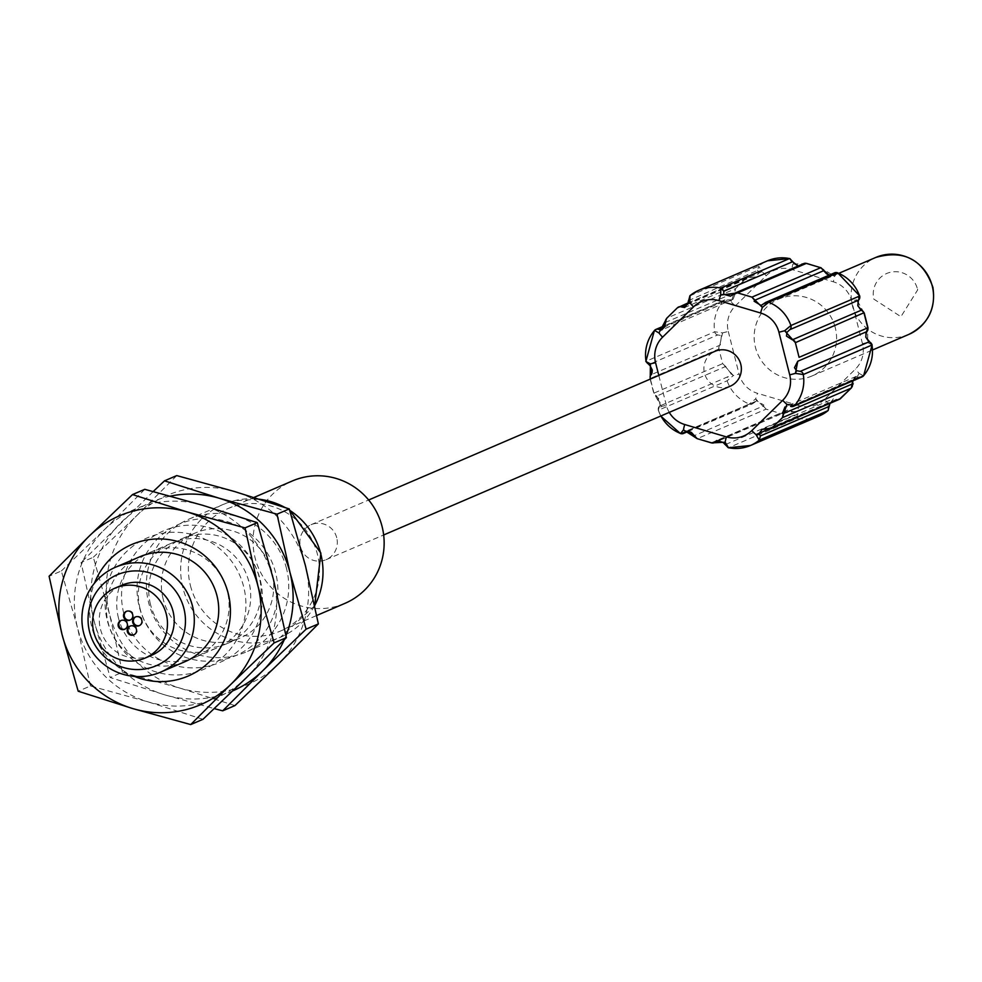 <?xml version="1.0" encoding="UTF-8"?>
<svg xmlns="http://www.w3.org/2000/svg" width="982" height="982" viewBox="0 0 982 982"><rect width="100%" height="100%" fill="white"/><g stroke="black" fill="none" stroke-linecap="round" stroke-linejoin="round"><path stroke-width="0.74" stroke-dasharray="4.91 3.68" d="M827.973 410.66L828.182 403.627L840.69 398.385M829.937 403.369L833.399 398.778L836.492 399.318L767.801 428.803M851.382 387.89L859.078 373.356L863.473 375.861M871.979 345.038L867.622 342.411L867.806 327.963M711.385 442.784L780.383 413.397L797.323 411.237L797.212 418.246L728.521 447.731L724.777 444.257M835.277 327.693A41.87 41.084 -113.2 0 0 778.849 299.056A41.87 41.084 -113.2 0 0 755.453 347.382A41.87 41.084 -113.2 0 0 811.881 376.02A41.87 41.084 -113.2 0 0 835.277 327.693M752.114 403.995A3.805 3.732 66.8 0 1 749.303 404.032L755.649 398.876L766.07 409.15L763.358 405.983L694.667 435.468L693.893 435.112M731.136 373.835L733.37 375.529L727.122 380.77L658.21 410.292L660.113 404.326L656.983 395.967L725.673 366.482L731.136 373.835L728.3 376.572L659.609 406.057L660.113 404.326L661.181 406.523L653.951 393.131L722.642 363.647L733.37 375.529L739.078 374.068A26.649 26.146 66.8 0 0 757.429 393.291A11.416 1.706 -73.5 0 1 755.649 398.876L756.926 400.865L763.898 405.075L763.358 405.983M688.051 431.061L756.926 400.865L752.126 403.995L688.799 431.172M659.609 406.057A3.805 3.732 -113.2 0 0 658.431 410.255L661.181 406.523L666.348 405.296A26.649 26.146 -113.2 0 0 669.258 412.379M665.551 323.078L666.005 322.182L734.696 292.697L735.579 288.647L731.124 301.953L735.322 305.954A26.649 26.146 66.8 0 0 728.288 331.437L722.58 332.898L721.463 335.623L717.768 334.936L649.077 364.42A3.805 3.732 -113.2 0 1 646.033 361.266L714.712 331.781L722.58 332.898L718.922 348.978L650.231 378.463L653.951 393.131L656.983 395.967M717.768 334.936A3.805 3.732 66.8 0 1 714.712 331.781A38.065 37.353 66.8 0 1 723.231 300.946A3.805 3.732 66.8 0 1 724.569 299.952L731.32 299.805L731.124 301.953L723.231 300.946L654.54 330.431A38.065 37.353 -113.2 0 0 654.356 330.652M688.443 300.652L757.588 270.369L758.73 266.159L762.007 271.683L677.31 307.906M806.615 263.507L792.879 264.072L789.491 258.573M837.388 272.787L834.553 276.433L821.197 267.877M863.939 312.767L856.832 299.78L859.581 296.036M730.142 386.245A19.039 18.683 66.8 0 1 704.499 373.234A19.039 18.683 66.8 0 1 715.129 351.261M731.32 299.805L727.417 299.94L664.679 326.871M733.038 299.326L735.543 293.029L734.696 292.697M757.588 270.369L759.037 272.677L755.833 276.949L750.211 277.501L687.572 304.383M733.714 294.097L802.404 264.624L801.533 265.68L798.219 265.962L801.533 265.68M764.512 303.315L832.11 274.948L829.176 275.132L832.122 274.948L834.553 276.433A11.416 1.706 106.5 0 1 833.313 281.785A26.649 26.146 66.8 0 1 851.652 301.008L862.442 343.639A26.649 26.146 66.8 0 1 855.408 369.122L824.524 399.392A11.416 2.05 -134.4 0 1 828.182 403.627L829.986 403.344M721.463 335.623L720.248 345.063L651.557 374.547A3.805 3.732 -113.2 0 0 650.231 378.463M336.728 537.719A19.039 18.683 -113.2 0 0 311.073 524.707A19.039 18.683 -113.2 0 0 300.443 546.667A19.039 18.683 -113.2 0 0 326.085 559.679A19.039 18.683 -113.2 0 0 336.728 537.719M344.854 603.402A66.616 65.364 66.8 0 1 255.087 557.862A66.616 65.364 66.8 0 1 292.305 480.984M190.434 585.603A66.616 65.364 -113.2 0 0 270.246 634.495A66.616 65.364 -113.2 0 0 280.214 631.156A66.616 65.364 -113.2 0 0 317.432 554.278A66.616 65.364 -113.2 0 0 237.619 505.386A66.616 65.364 -113.2 0 0 227.664 508.725A66.616 65.364 -113.2 0 0 190.434 585.603M286.511 568.541A72.324 70.974 -113.2 0 0 189.047 519.085A72.324 70.974 -113.2 0 0 148.626 602.555A72.324 70.974 -113.2 0 0 246.101 652.011A72.324 70.974 -113.2 0 0 286.511 568.541M163.147 598.983A57.103 56.035 66.8 0 1 195.05 533.079A57.103 56.035 66.8 0 1 271.989 572.125A57.103 56.035 66.8 0 1 240.087 638.018A57.103 56.035 66.8 0 1 163.147 598.983M150.479 604.409A57.103 56.035 66.8 0 1 182.382 538.517A57.103 56.035 66.8 0 1 190.913 535.656A57.103 56.035 66.8 0 1 259.334 577.563A57.103 56.035 66.8 0 1 227.431 643.456A57.103 56.035 66.8 0 1 218.912 646.316A57.103 56.035 66.8 0 1 150.479 604.409M225.013 659.229A71.563 70.225 -113.2 0 0 275.684 573.058A71.563 70.225 -113.2 0 0 189.919 520.546A71.563 70.225 -113.2 0 0 139.26 606.716A71.563 70.225 -113.2 0 0 225.013 659.229M278.274 664.053A102.779 100.851 66.8 0 1 180.307 688.222A102.779 100.851 66.8 0 1 109.505 614.057A102.779 100.851 66.8 0 1 136.658 515.722A102.779 100.851 66.8 0 1 182.271 490.3A102.779 100.851 66.8 0 1 234.624 491.552A102.779 100.851 66.8 0 1 305.439 565.718A102.779 100.851 66.8 0 1 278.274 664.053M234.944 705.579L180.307 688.222L122.431 672.253L110.18 677.506L164.816 694.863L214.26 708.623M122.431 672.253L109.505 614.057L93.327 557.26L81.089 562.514L94.014 620.698L110.18 677.506M153.204 491.528L81.089 562.514M93.327 557.26L136.658 515.722L176.748 475.583M170.389 496.131A102.779 100.851 -113.2 0 0 121.167 522.375A102.779 100.851 -113.2 0 0 94.014 620.698A102.779 100.851 -113.2 0 0 164.816 694.863A102.779 100.851 -113.2 0 0 217.182 696.128A102.779 100.851 -113.2 0 0 232.857 690.837M284.252 639.81A102.779 100.851 -113.2 0 0 285.983 635.673M209.522 665.882A71.563 70.225 66.8 0 1 123.769 613.369A71.563 70.225 66.8 0 1 174.428 527.187A71.563 70.225 66.8 0 1 260.193 579.711A71.563 70.225 66.8 0 1 209.522 665.882M140.107 608.865A57.103 56.035 66.8 0 1 172.022 542.972A57.103 56.035 66.8 0 1 180.541 540.112A57.103 56.035 66.8 0 1 248.962 582.007A57.103 56.035 66.8 0 1 217.059 647.899A57.103 56.035 66.8 0 1 208.54 650.759A57.103 56.035 66.8 0 1 140.107 608.865M118.491 618.144A57.103 56.035 66.8 0 1 150.406 552.252A57.103 56.035 66.8 0 1 158.924 549.392A57.103 56.035 66.8 0 1 227.345 591.287A57.103 56.035 66.8 0 1 195.443 657.179A57.103 56.035 66.8 0 1 186.924 660.039A57.103 56.035 66.8 0 1 118.491 618.144M193.024 672.965A71.563 70.225 -113.2 0 0 243.696 586.794A71.563 70.225 -113.2 0 0 157.93 534.269A71.563 70.225 -113.2 0 0 107.271 620.44A71.563 70.225 -113.2 0 0 193.024 672.965M246.286 677.776A102.779 100.851 66.8 0 1 148.319 701.946A102.779 100.851 66.8 0 1 77.517 627.78A102.779 100.851 66.8 0 1 104.669 529.458A102.779 100.851 66.8 0 1 150.283 504.024A102.779 100.851 66.8 0 1 202.636 505.288A102.779 100.851 66.8 0 1 273.45 579.454A102.779 100.851 66.8 0 1 246.286 677.776M202.955 719.315L148.319 701.946L90.442 685.976L78.204 691.23M90.442 685.976L77.517 627.78L61.338 570.984L49.1 576.238M61.338 570.984L104.669 529.458L144.759 489.318M134.485 676.414A71.563 70.225 66.8 0 1 94.468 583.185M185.07 661.635A57.103 56.035 66.8 0 1 176.551 664.495A57.103 56.035 66.8 0 1 108.13 622.588A57.103 56.035 66.8 0 1 140.033 556.696M151.768 655.215A38.065 37.353 66.8 0 1 100.471 629.192A38.065 37.353 66.8 0 1 121.743 585.26M124.972 629.131A4.763 4.665 -113.2 0 0 127.979 623.509A4.763 4.665 -113.2 0 0 121.228 620.415M134.104 634.716A4.763 4.665 -113.2 0 0 137.099 629.094A4.763 4.665 -113.2 0 0 130.361 626M139.493 625.546A4.763 4.665 -113.2 0 0 142.488 619.924A4.763 4.665 -113.2 0 0 135.749 616.831M130.361 619.961A4.763 4.665 -113.2 0 0 133.368 614.339A4.763 4.665 -113.2 0 0 126.629 611.246M718.984 440.218L787.65 410.059L794.266 411.937L794.205 415.055L725.514 444.539M852.904 380.82L854.156 378.021L856.341 376.339L859.275 376.879L790.584 406.364M856.341 376.339L852.83 380.844M839.389 399.318A3.805 3.732 66.8 0 1 836.492 399.318M857.679 376.008L859.078 373.356L855.408 369.122M862.442 343.639L867.622 342.411L867.56 340.177M819.148 416.024A38.065 37.353 66.8 0 1 797.212 418.246L794.205 415.055M824.524 399.392A26.649 26.146 66.8 0 1 799.103 405.664L797.323 411.237L794.266 411.937M799.103 405.664L757.429 393.291M735.322 305.954L766.218 275.684A26.649 26.146 66.8 0 1 791.639 269.412L833.313 281.785M728.288 331.437L739.078 374.068M680.342 433.406A38.065 37.353 -113.2 0 0 680.624 433.516L749.303 404.032A38.065 37.353 66.8 0 1 727.122 380.77A3.805 3.732 66.8 0 1 728.3 376.572M784.299 412.195A3.805 3.732 66.8 0 1 780.383 413.397L766.07 409.15L697.38 438.635L694.667 435.468M753.489 402.976A3.805 3.732 66.8 0 1 752.126 403.995M658.431 410.255A38.065 37.353 -113.2 0 0 660.923 415.963M725.673 366.482L722.642 363.647L718.922 348.978A3.805 3.732 66.8 0 1 720.248 345.063M666.348 405.296L658.799 375.443M666.005 322.182L666.888 318.131L735.579 288.647L746.185 278.25A3.805 3.732 66.8 0 1 747.302 277.501A3.805 3.732 66.8 0 1 747.314 277.501A3.805 3.732 66.8 0 1 750.211 277.501M766.218 275.684A11.416 2.05 45.6 0 0 762.007 271.683L759.037 272.677M689.818 295.84L758.73 266.159A38.065 37.353 66.8 0 1 767.543 260.795M794.757 263.863L792.879 264.072L791.639 269.412M857.9 301.977L856.832 299.78L851.652 301.008M665.109 325.484L724.569 299.952A3.805 3.732 66.8 0 1 727.417 299.94M802.404 264.624A3.805 3.732 66.8 0 1 803.804 263.557M833.202 273.831A3.805 3.732 66.8 0 1 834.577 272.824L834.639 272.787M314.645 605.636A72.324 70.974 66.8 0 1 280.361 637.306A72.324 70.974 66.8 0 1 269.547 640.927A72.324 70.974 66.8 0 1 182.898 587.85A72.324 70.974 66.8 0 1 223.307 504.38A72.324 70.974 66.8 0 1 234.121 500.759A72.324 70.974 66.8 0 1 259.96 499.322M284.915 507.461A72.324 70.974 66.8 0 1 289.69 510.309M787.65 410.059L782.899 413.25A3.805 3.732 66.8 0 1 782.887 413.25L719.757 440.353M908.853 334.396A41.87 41.084 66.8 0 1 852.425 305.758A41.87 41.084 66.8 0 1 852.094 304.322A41.87 41.084 66.8 0 1 875.821 257.431M917.483 289.101A22.844 22.414 66.8 0 1 917.667 289.886L900.924 316.695L873.759 299.056A22.844 22.414 66.8 0 1 890.502 272.247A22.844 22.414 66.8 0 1 917.483 289.101M859.275 376.879A3.805 3.732 -113.2 0 0 862.11 376.855M762.167 429.343L833.399 398.778L830.011 403.344M756.68 400.963L685.718 431.417M660.726 416.037L658.21 410.292M650.194 379.138L653.779 393.303L659.904 400.042L659.99 404.547M688.001 302.959L747.302 277.501L755.833 276.949L684.601 307.526M801.435 265.717L730.473 296.183M832.294 274.874L761.32 305.341M732.965 299.35L661.745 329.927M311.073 524.707L368.643 499.998M326.085 559.679L383.655 534.969M280.214 631.156L316.683 615.493M189.047 519.085L223.307 504.38L234.207 500.734L259.579 499.2M285.848 507.768L289.604 510.014M314.682 605.796L280.361 637.306L246.101 652.011M227.664 508.725L253.97 497.432M182.382 538.517L195.05 533.079M227.431 643.456L240.087 638.018M150.406 552.252L172.022 542.972M195.443 657.179L217.059 647.899M125.315 629.008L124.64 629.29M121.559 620.256L120.896 620.55M134.436 634.593L133.773 634.875M130.692 625.841L130.017 626.135M139.837 625.424L139.162 625.706M136.081 616.671L135.406 616.966M130.704 619.838L130.029 620.121M126.948 611.086L126.285 611.381M787.539 410.108L716.565 440.574M778.849 299.056L838.898 273.291M811.881 376.02L872.654 349.936M856.267 376.364L785.048 406.941"/><path stroke-width="1.47" d="M840.69 398.385L840.518 398.557A3.805 3.732 66.8 0 1 839.401 399.306A3.805 3.732 66.8 0 1 839.389 399.318L770.698 428.803L762.167 429.343L758.976 433.614L760.412 435.922L829.103 406.438L829.999 403.123M829.103 406.438L828.194 410.464M793.419 406.339A3.805 3.732 -113.2 0 1 790.584 406.364L793.431 406.339A3.805 3.732 -113.2 0 0 794.782 405.345L786.889 404.339L782.433 417.645L851.124 388.16L840.518 398.557L756.005 434.609L759.282 440.132L760.412 435.922M784.974 406.965L782.47 413.262L783.317 413.594L851.995 384.109L851.382 387.89M863.657 375.652L863.473 375.861A38.065 37.353 66.8 0 0 871.979 345.038L871.881 344.584M797.765 361.241L795.432 373.393L803.288 374.523L871.979 345.038A3.805 3.732 66.8 0 0 868.935 341.883L865.768 337.072L866.455 331.756L797.765 361.241L794.475 367.673L796.537 370.668L800.244 371.368L868.935 341.883M728.521 447.731L750.457 445.509A38.065 37.353 -113.2 0 0 759.282 440.132L827.973 410.66A38.065 37.353 66.8 0 1 819.148 416.024L750.457 445.509A38.065 37.353 -113.2 0 1 728.521 447.731L725.133 442.231L711.692 442.882A3.805 3.732 -113.2 0 0 714.196 442.735L714.196 442.735A3.805 3.732 -113.2 0 0 715.608 441.679L718.984 440.218M711.385 442.784L697.122 438.647L683.46 429.858L680.624 433.516A3.805 3.732 -113.2 0 0 684.798 432.461L688.051 431.061M688.799 431.172L683.435 433.479L680.624 433.516M685.866 431.356L688.124 431.073L691.426 432.448L697.122 438.647L711.496 442.907L714.196 442.735L719.757 440.353M669.258 412.379A26.649 26.146 -113.2 0 0 684.699 424.519A11.416 1.706 106.5 0 0 683.46 429.858L685.902 431.344L684.798 432.461M685.902 431.344L693.893 435.112M650.231 378.463L650.391 363.88L645.861 361.462L654.405 330.517L655.878 329.449A3.805 3.732 -113.2 0 0 654.54 330.431L654.405 330.517M790.031 258.72L792.499 261.752L723.808 291.237L723.734 294.355L730.473 296.183L733.714 294.097A3.805 3.732 -113.2 0 1 735.113 293.041L730.473 296.183M821.197 267.877L806.517 263.385L803.816 263.557A3.805 3.732 66.8 0 1 803.816 263.557A3.805 3.732 66.8 0 1 806.32 263.409L806.615 263.507M723.808 291.237L720.8 288.057L720.69 295.054L737.629 292.894L806.32 263.409L820.633 267.669L829.176 275.132L826.574 273.843L820.878 267.644L751.942 297.141L762.363 307.415L768.697 302.26L837.671 272.898M859.643 296.233L859.581 296.036A3.805 3.732 66.8 0 1 858.403 300.234L789.712 329.719L786.877 332.456L786.484 336.102L792.339 339.809L861.03 310.324L857.789 305.5L858.403 300.234M789.712 329.719A3.805 3.732 -113.2 0 0 790.891 325.521L784.643 330.762L795.371 342.657L863.939 312.767M867.806 327.963L866.455 331.756M368.643 499.998L715.129 351.261A19.039 18.683 66.8 0 1 740.784 364.285A19.039 18.683 66.8 0 1 730.142 386.245L383.655 534.969M654.54 330.431L658.934 332.935L666.753 318.217L677.31 307.906M794.757 263.863L798.243 265.95L792.499 261.752M786.877 332.456L784.643 330.762L778.922 332.223A26.649 26.146 -113.2 0 0 760.584 313A11.416 1.706 -73.5 0 1 762.363 307.415L761.087 305.439L754.115 301.228L754.642 300.308L751.942 297.141L737.629 292.894A3.805 3.732 -113.2 0 0 735.113 293.041L803.804 263.557M761.087 305.439L765.874 302.309A3.805 3.732 -113.2 0 0 764.512 303.315L761.087 305.439M687.572 304.383L681.52 306.985A3.805 3.732 -113.2 0 0 677.494 307.734L689.818 302.665L690.039 295.643L688.898 299.854M767.543 260.795L698.853 290.279L690.039 295.643A38.065 37.353 -113.2 0 1 698.853 290.279A38.065 37.353 -113.2 0 1 720.8 288.057L789.491 258.573A38.065 37.353 66.8 0 0 767.543 260.795L789.724 258.548L794.475 263.557M681.52 306.985L684.687 307.489L688.014 303.168L688.443 300.652M664.679 326.871L658.726 329.424L661.745 329.927L665.551 323.078M651.557 374.547L650.44 366.114L649.077 364.42M253.97 497.432L292.305 480.984A66.616 65.364 66.8 0 1 382.084 526.524A66.616 65.364 66.8 0 1 344.854 603.402L316.683 615.493M278.274 664.053L234.944 705.579L222.705 710.833L262.783 670.694L306.114 629.167L318.364 623.914L278.274 664.053M214.26 708.623L222.705 710.833M306.114 629.167L289.948 572.371L277.022 514.175L219.133 498.205L164.51 480.836L176.748 475.583L234.624 491.552L289.26 508.922L305.439 565.718L318.364 623.914M164.51 480.836L153.204 491.528M277.022 514.175L289.26 508.922M232.857 690.837A102.779 100.851 -113.2 0 0 262.783 670.694A102.779 100.851 -113.2 0 0 284.252 639.81M285.983 635.673A102.779 100.851 -113.2 0 0 289.948 572.371A102.779 100.851 -113.2 0 0 219.133 498.205A102.779 100.851 -113.2 0 0 170.389 496.131M246.286 677.776L202.955 719.315L190.717 724.569L230.795 684.429L274.125 642.891L286.376 637.637L246.286 677.776M274.125 642.891L257.959 586.094L245.034 527.899L187.145 511.929L132.521 494.572L89.19 536.098L49.1 576.238L62.026 634.433L78.204 691.23L132.828 708.599L190.717 724.569M132.521 494.572L144.759 489.318L202.636 505.288L257.272 522.645L273.45 579.454L286.376 637.637M245.034 527.899L257.272 522.645M185.193 709.851A102.779 100.851 -113.2 0 0 230.795 684.429A102.779 100.851 -113.2 0 0 257.959 586.094A102.779 100.851 -113.2 0 0 187.145 511.929A102.779 100.851 -113.2 0 0 89.19 536.098A102.779 100.851 -113.2 0 0 62.026 634.433A102.779 100.851 -113.2 0 0 132.828 708.599A102.779 100.851 -113.2 0 0 185.193 709.851M94.468 583.185A71.563 70.225 66.8 0 1 142.439 540.922A71.563 70.225 66.8 0 1 228.205 593.435A71.563 70.225 66.8 0 1 177.533 679.605A71.563 70.225 66.8 0 1 134.485 676.414M115.581 567.191L140.033 556.696A57.103 56.035 66.8 0 1 148.552 553.836A57.103 56.035 66.8 0 1 216.973 595.743A57.103 56.035 66.8 0 1 185.07 661.635L160.631 672.13A57.103 56.035 -113.2 0 0 192.533 606.238A57.103 56.035 -113.2 0 0 115.581 567.191A57.103 56.035 -113.2 0 0 83.679 633.083A57.103 56.035 -113.2 0 0 160.631 672.13M89.595 631.88A49.481 48.56 -113.2 0 0 148.896 668.19A49.481 48.56 -113.2 0 0 183.929 608.607A49.481 48.56 -113.2 0 0 124.628 572.285A49.481 48.56 -113.2 0 0 89.595 631.88M115.004 588.144L121.743 585.26A38.065 37.353 66.8 0 1 173.041 611.283A38.065 37.353 66.8 0 1 151.768 655.215L145.041 658.112A38.065 37.353 -113.2 0 0 166.302 614.18A38.065 37.353 -113.2 0 0 115.004 588.144A38.065 37.353 -113.2 0 0 93.744 632.077A38.065 37.353 -113.2 0 0 145.041 658.112M127.304 623.803A4.763 4.665 66.8 0 1 124.64 629.29A4.763 4.665 66.8 0 1 118.233 626.037A4.763 4.665 66.8 0 1 120.896 620.55A4.763 4.665 66.8 0 1 127.304 623.803M136.424 629.388A4.763 4.665 66.8 0 1 133.773 634.875A4.763 4.665 66.8 0 1 127.353 631.622A4.763 4.665 66.8 0 1 130.017 626.135A4.763 4.665 66.8 0 1 136.424 629.388M141.813 620.219A4.763 4.665 66.8 0 1 139.162 625.706A4.763 4.665 66.8 0 1 132.742 622.453A4.763 4.665 66.8 0 1 135.406 616.966A4.763 4.665 66.8 0 1 141.813 620.219M132.693 614.634A4.763 4.665 66.8 0 1 130.029 620.121A4.763 4.665 66.8 0 1 123.622 616.868A4.763 4.665 66.8 0 1 126.285 611.381A4.763 4.665 66.8 0 1 132.693 614.634M121.228 620.415A4.763 4.665 -113.2 0 0 124.972 629.131M130.361 626A4.763 4.665 -113.2 0 0 134.104 634.716M135.749 616.831A4.763 4.665 -113.2 0 0 139.493 625.546M126.629 611.246A4.763 4.665 -113.2 0 0 130.361 619.961M724.777 444.257L723.255 442.428L716.565 440.574L715.608 441.679M852.83 380.844L851.995 384.109M758.976 433.614L756.005 434.609A11.416 2.05 -134.4 0 1 751.795 430.607L782.679 400.337A26.649 26.146 -113.2 0 0 789.712 374.854L795.432 373.393L796.537 370.668M783.317 413.594L782.433 417.645L771.827 428.042L762.265 429.306M800.244 371.368A3.805 3.732 -113.2 0 1 803.288 374.523A38.065 37.353 -113.2 0 1 794.782 405.345L863.473 375.861A3.805 3.732 -113.2 0 1 862.135 376.855L793.444 406.339M782.679 400.337A11.416 2.05 45.6 0 0 786.889 404.339L786.656 406.487M684.699 424.519L726.373 436.88A26.649 26.146 -113.2 0 0 751.795 430.607M726.373 436.88A11.416 1.706 106.5 0 0 725.133 442.231L723.329 442.637L716.565 440.574M660.923 415.963A38.065 37.353 -113.2 0 0 680.342 433.406M658.799 375.443L655.559 362.653L650.391 363.88L650.44 366.114L645.861 361.462M857.9 301.977L859.79 296.012L837.597 272.75L834.577 272.812A3.805 3.732 66.8 0 1 837.388 272.787A38.065 37.353 66.8 0 1 859.581 296.036L790.891 325.521A38.065 37.353 -113.2 0 0 768.697 302.26A3.805 3.732 -113.2 0 0 765.899 302.296M861.03 310.324A3.805 3.732 66.8 0 1 864.062 313.172L867.769 327.841L799.078 357.325L795.371 342.657A3.805 3.732 -113.2 0 0 792.339 339.809M778.922 332.223L789.712 374.854M760.584 313L718.898 300.627A26.649 26.146 -113.2 0 0 693.488 306.9L662.592 337.17A26.649 26.146 -113.2 0 0 655.559 362.653M662.592 337.17A11.416 2.05 -134.4 0 1 658.934 332.935L660.334 330.296M654.356 330.652A38.065 37.353 -113.2 0 0 646.033 361.266M658.726 329.424A3.805 3.732 -113.2 0 0 655.89 329.436M661.659 329.964L664.716 326.773L665.71 319.887L666.753 318.217L677.384 307.808L688.001 302.959M718.898 300.627A11.416 1.706 -73.5 0 1 720.69 295.054L723.734 294.355M823.333 270.823L754.642 300.308M862.135 376.855L863.595 375.775L872.151 344.842L865.94 337.415L865.952 333.487L867.867 330.001L867.978 327.779L864.234 312.988L858.096 306.249L858.072 301.486M693.488 306.9A11.416 2.05 -134.4 0 1 689.818 302.665L687.989 303.021L684.687 307.489M259.96 499.322A72.324 70.974 66.8 0 1 284.915 507.461M289.69 510.309A72.324 70.974 66.8 0 1 320.77 553.836A72.324 70.974 66.8 0 1 314.645 605.636M838.898 273.291L875.821 257.431A41.87 41.084 66.8 0 1 932.249 286.069A41.87 41.084 66.8 0 1 932.593 287.505A41.87 41.084 66.8 0 1 908.853 334.396L872.654 349.936M852.904 380.82L852.302 386.417L851.247 388.074L839.401 399.306M819.148 416.024L828.072 410.586L830.023 403.283M680.416 433.553L660.726 416.037M650.194 365.967L652.318 370.042L651.999 372.976L650.145 376.278L650.194 379.138M655.878 329.436L665.109 325.484M834.577 272.824L765.886 302.309M689.929 295.705L687.989 303.021M259.579 499.2L285.848 507.768M289.604 510.014L320.868 553.099L314.682 605.796M728.288 447.743L723.329 442.637M875.821 257.431C903.992 249.551 923.019 259.506 932.9 287.309C936.042 308.814 928.027 324.514 908.853 334.396"/></g></svg>
